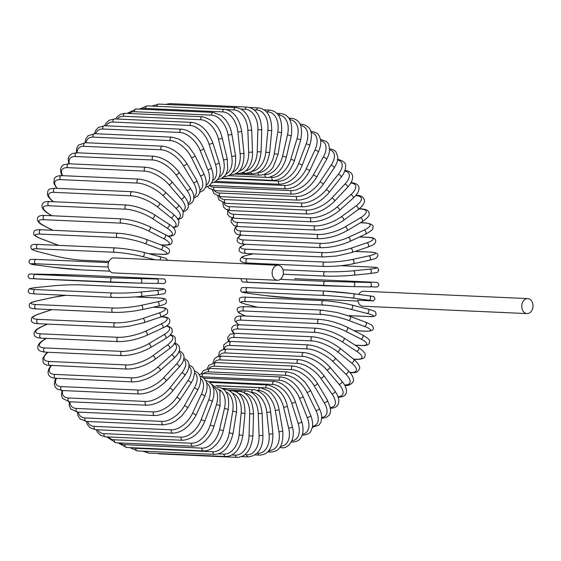 <?xml version="1.0" encoding="UTF-8"?>
<svg xmlns="http://www.w3.org/2000/svg" width="561" height="561" viewBox="0 0 561 561"><rect width="100%" height="100%" fill="white"/><g stroke="black" fill="none" stroke-linecap="round" stroke-linejoin="round"><path stroke-width="0.84" d="M527.031 313.585A7.503 5.624 -87.4 0 1 521.786 305.338A7.503 5.624 -87.4 0 1 527.705 298.592A7.503 5.624 -87.4 0 1 532.95 306.832A7.503 5.624 -87.4 0 1 527.031 313.585L362.946 306.222A7.503 5.624 -87.4 0 1 357.736 300.212L373.437 300.913A19.866 0.87 -174.6 0 0 368.879 300.226L352.455 298.031A19.866 0.87 -174.6 0 0 324.538 295.472L247.457 292.015A19.866 0.87 -174.6 0 0 249.098 293.396L265.521 295.591A19.866 0.87 -174.6 0 0 293.438 298.15L357.883 301.04L293.543 298.157A2.209 1.655 -87.4 0 1 293.438 298.15M369.461 295.857A19.866 0.87 5.4 0 1 373.85 296.524L375.029 298.761L373.437 300.913M358.76 294.427A7.503 5.624 -87.4 0 1 363.619 291.229L527.705 298.592M373.85 296.524L369.376 295.843A2.209 1.459 -82.4 0 0 369.292 295.836L353.037 293.662M283.34 273.516A7.503 5.624 -87.4 0 1 277.422 280.269A7.503 5.624 -87.4 0 1 272.176 272.029A7.503 5.624 -87.4 0 1 278.095 265.276A7.503 5.624 -87.4 0 1 283.34 273.516M277.422 280.269L113.336 272.912A7.503 5.624 -87.4 0 1 108.084 264.666A7.503 5.624 -87.4 0 1 114.009 257.92L278.095 265.276M249.75 107.537L258.348 107.922A2.209 1.655 92.6 0 0 256.601 109.914L254 109.795M258.348 107.922C267.26 109.037 271.72 116.625 271.713 130.685L267.877 130.257A19.866 13.12 -82.4 0 0 256.601 109.914M271.713 130.685L269.638 152.634L265.802 152.206L267.877 130.257M251.896 171.357A19.866 13.12 -82.4 0 0 265.802 152.206M269.638 152.634C267.085 166.386 261.321 173.44 252.338 173.798A2.209 1.655 -87.4 0 1 250.802 171.982M258.046 172.571A19.866 13.001 -75.8 0 0 274.28 153.651L277.779 131.968A19.866 13.001 -75.8 0 0 267.786 111.87L266.419 111.814M264.084 109.837L269.504 110.075A2.209 1.655 92.6 0 0 267.786 111.87M234.722 174.071L259.512 175.179A2.209 1.655 -87.4 0 1 257.99 172.599M259.512 175.179L263.011 174.801C268.144 172.725 271.601 169.99 273.389 166.61L278.074 154.408L274.28 153.651M278.074 154.408L281.573 132.733L277.779 131.968M263.866 174.541L265.065 174.597A19.866 12.777 -69.3 0 0 282.611 156.07L287.505 134.836A19.866 12.777 -69.3 0 0 278.775 115.131L278.354 115.11M276.846 113.364L280.458 113.525A2.209 1.655 92.6 0 0 278.775 115.131M228.418 175.684L266.552 177.395A2.209 1.655 -87.4 0 1 265.065 174.597M266.552 177.395C267.478 178.377 276.713 175.221 279.687 170.579C282.898 166.785 285.114 162.311 286.341 157.164L282.611 156.07M286.341 157.164L291.243 135.923L287.505 134.836M268.684 177.297L271.973 177.444A19.866 12.454 -63 0 0 290.738 159.457L296.993 138.826A19.866 12.454 -63 0 0 289.799 119.682M288.817 118.133L291.117 118.238A2.209 1.655 92.6 0 0 289.602 119.339M222.065 178.125L273.403 180.425A2.209 1.655 -87.4 0 1 271.973 177.444M273.403 180.425C282.449 180.004 289.441 173.482 294.385 160.881A2.209 0.47 -163.1 0 0 293.115 160.032A2.209 0.47 -163.1 0 0 290.738 159.457M294.385 160.881L300.633 140.243A2.209 0.47 -163.1 0 0 299.371 139.401A2.209 0.47 -163.1 0 0 296.993 138.826M221.329 178.517L278.642 181.084A19.866 12.033 -57 0 0 298.592 163.784L306.159 143.911A19.866 12.033 -57 0 0 300.717 125.51M300.086 124.121L301.397 124.184A2.209 1.655 92.6 0 0 300.338 124.626M215.775 181.371L280.016 184.246A2.209 1.655 -87.4 0 1 278.642 181.084M280.016 184.246C289.939 183.209 297.309 176.967 302.127 165.53A2.209 0.589 -159.2 0 0 300.948 164.485A2.209 0.589 -159.2 0 0 298.592 163.784M302.127 165.53L309.693 145.65A2.209 0.589 -159.2 0 0 308.515 144.605A2.209 0.589 -159.2 0 0 306.159 143.911M214.071 182.318L285.037 185.502A19.866 11.529 -51.2 0 0 306.11 169.022L314.931 150.053A19.866 11.529 -51.2 0 0 311.039 132.543M310.668 131.288L311.229 131.309A2.209 1.655 92.6 0 0 310.71 131.4M209.632 185.396L286.334 188.833A2.209 1.655 -87.4 0 1 285.037 185.502M286.334 188.833C295.458 188.398 303.178 182.479 309.511 171.077A2.209 0.701 -155.1 0 0 308.438 169.843A2.209 0.701 -155.1 0 0 306.11 169.022M309.511 171.077L318.332 152.108A2.209 0.701 -155.1 0 0 317.26 150.874A2.209 0.701 -155.1 0 0 314.931 150.053M209.442 185.551A19.866 10.932 -45.7 0 0 214.022 187.199L291.103 190.649A19.866 10.932 -45.7 0 0 313.248 175.116L323.255 157.206A19.866 10.932 -45.7 0 0 320.675 140.685M320.541 139.577A2.209 1.655 92.6 0 0 320.513 139.57L320.541 139.577C330.029 141.807 328.227 144.591 329.503 147.978C329.861 151.337 328.858 155.201 326.502 159.569A2.209 0.813 -150.8 0 0 325.548 158.153A2.209 0.813 -150.8 0 0 323.255 157.206M207.689 186.617L208.916 188.138L215.242 190.691A2.209 1.655 -87.4 0 1 213.832 189.457A2.209 1.655 -87.4 0 1 214.022 187.199M215.242 190.691L292.323 194.141A2.209 1.655 -87.4 0 1 290.914 192.914A2.209 1.655 -87.4 0 1 291.103 190.649M292.323 194.141C301.474 193.72 309.532 188.166 316.488 177.479A2.209 0.813 -150.8 0 0 315.541 176.07A2.209 0.813 -150.8 0 0 313.248 175.116M214.4 190.621A19.866 10.252 -40.4 0 0 219.709 193.04L296.79 196.497A19.866 10.252 -40.4 0 0 319.938 182.037L331.053 165.313A19.866 10.252 -40.4 0 0 329.559 149.878M212.437 190.214L214.148 193.748L220.838 196.687A2.209 1.655 -87.4 0 1 219.407 195.368A2.209 1.655 -87.4 0 1 219.709 193.04M220.838 196.687L297.919 200.144A2.209 1.655 -87.4 0 1 296.489 198.825A2.209 1.655 -87.4 0 1 296.79 196.497M297.919 200.144C307.105 199.744 315.464 194.59 323.003 184.695A2.209 0.919 -146.4 0 0 322.196 183.11A2.209 0.919 -146.4 0 0 319.938 182.037M323.003 184.695L334.118 167.97A2.209 0.919 -146.4 0 0 333.311 166.386A2.209 0.919 -146.4 0 0 331.053 165.313M219.344 196.532A19.866 9.495 -35.5 0 0 224.989 199.541L302.063 202.998A19.866 9.495 -35.5 0 0 326.137 189.723L338.283 174.317A19.866 9.495 -35.5 0 0 337.61 160.039M217.752 196.133L219.035 200.018L226.013 203.327A2.209 1.655 -87.4 0 1 224.554 201.918A2.209 1.655 -87.4 0 1 224.989 199.541M226.013 203.327L303.094 206.785A2.209 1.655 -87.4 0 1 301.636 205.375A2.209 1.655 -87.4 0 1 302.063 202.998M303.094 206.785C312.309 206.42 320.941 201.715 328.991 192.668A2.209 1.01 -141.8 0 0 328.346 190.922A2.209 1.01 -141.8 0 0 326.137 189.723M328.991 192.668L341.137 177.262A2.209 1.01 -141.8 0 0 340.492 175.516A2.209 1.01 -141.8 0 0 338.283 174.317M224.049 203.089A19.866 8.667 -30.7 0 0 229.807 206.644L306.881 210.102A19.866 8.667 -30.7 0 0 331.796 198.117L344.875 184.141A19.866 8.667 -30.7 0 0 344.735 171.098M222.801 202.752L223.622 207.058L225.711 209.169L230.718 210.557A2.209 1.655 -87.4 0 1 229.239 209.057A2.209 1.655 -87.4 0 1 229.807 206.644M230.718 210.557L307.8 214.014A2.209 1.655 -87.4 0 1 306.313 212.514A2.209 1.655 -87.4 0 1 306.881 210.102M307.8 214.014C317.028 213.699 325.906 209.47 334.419 201.329A2.209 1.101 -136.9 0 0 333.949 199.443A2.209 1.101 -136.9 0 0 331.796 198.117M334.419 201.329L347.497 187.36A2.209 1.101 -136.9 0 0 347.035 185.467A2.209 1.101 -136.9 0 0 344.875 184.141M228.502 210.277A19.866 7.77 -26.2 0 0 234.126 214.295L311.208 217.752A19.866 7.77 -26.2 0 0 336.866 207.156L350.779 194.723A19.866 7.77 -26.2 0 0 350.821 182.991M227.549 210.017L227.745 214.674L229.54 216.756L234.926 218.327A2.209 1.655 -87.4 0 1 233.425 216.735A2.209 1.655 -87.4 0 1 234.126 214.295M234.926 218.327L312.007 221.777A2.209 1.655 -87.4 0 1 310.499 220.193A2.209 1.655 -87.4 0 1 311.208 217.752M312.007 221.777C321.243 221.525 330.317 217.808 339.237 210.62A2.209 1.178 -131.8 0 0 338.97 208.608A2.209 1.178 -131.8 0 0 336.866 207.156M339.237 210.62L353.15 198.194A2.209 1.178 -131.8 0 0 352.883 196.175A2.209 1.178 -131.8 0 0 350.779 194.723M232.696 218.054A19.866 6.816 -21.9 0 0 237.92 222.436L315.002 225.894A19.866 6.816 -21.9 0 0 341.319 216.77L355.962 205.971A19.866 6.816 -21.9 0 0 356.004 195.67L355.66 195.656M355.919 195.347L356.873 195.389A2.209 1.655 92.6 0 0 356.004 195.67M231.995 217.885L231.125 220.249L231.181 222.191L233.986 225.536L238.593 226.567A2.209 1.655 -87.4 0 1 237.079 224.884A2.209 1.655 -87.4 0 1 237.92 222.436M238.593 226.567L315.675 230.024A2.209 1.655 -87.4 0 1 314.16 228.341A2.209 1.655 -87.4 0 1 315.002 225.894M315.675 230.024C324.903 229.842 334.146 226.658 343.402 220.466A2.209 1.248 -126.4 0 0 343.353 218.348A2.209 1.248 -126.4 0 0 341.319 216.77M343.402 220.466L358.044 209.674A2.209 1.248 -126.4 0 0 357.995 207.549A2.209 1.248 -126.4 0 0 355.962 205.971M236.686 226.371A19.866 5.813 -17.7 0 0 241.167 231.013L318.241 234.47A19.866 5.813 -17.7 0 0 345.113 226.889L360.372 217.808A19.866 5.813 -17.7 0 0 360.968 209.05L358.977 208.958M359.243 208.748L361.712 208.853A2.209 1.655 92.6 0 0 360.968 209.05M236.195 226.279L234.526 229.035L234.519 231.588L236.195 233.762L238.173 234.687L241.707 235.227A2.209 1.655 -87.4 0 1 240.171 233.446A2.209 1.655 -87.4 0 1 241.167 231.013M241.707 235.227L318.788 238.684A2.209 1.655 -87.4 0 1 317.253 236.903A2.209 1.655 -87.4 0 1 318.241 234.47M318.788 238.684C327.996 238.579 337.364 235.95 346.887 230.795A2.209 1.311 -120.7 0 0 347.07 228.586A2.209 1.311 -120.7 0 0 345.113 226.889M346.887 230.795L362.147 221.714A2.209 1.311 -120.7 0 0 362.329 219.512A2.209 1.311 -120.7 0 0 360.372 217.808M240.697 235.157A19.866 4.761 -13.7 0 0 243.825 239.947L320.906 243.404A19.866 4.761 -13.7 0 0 348.227 237.429L363.984 230.136A19.866 4.761 -13.7 0 0 365.029 222.99L360.358 222.78M360.59 222.64L365.639 222.864A2.209 1.655 92.6 0 0 365.029 222.99M240.374 235.122L237.394 238.173L237.072 240.683L238.18 242.492L240.15 243.579L244.231 244.231A2.209 1.655 -87.4 0 1 242.689 242.359A2.209 1.655 -87.4 0 1 243.825 239.947M244.231 244.231L321.313 247.689A2.209 1.655 -87.4 0 1 319.77 245.816A2.209 1.655 -87.4 0 1 320.906 243.404M321.313 247.689C330.485 247.674 339.931 245.62 349.657 241.518A2.209 1.36 -114.8 0 0 350.099 239.252A2.209 1.36 -114.8 0 0 348.227 237.429M349.657 241.518L365.421 234.225A2.209 1.36 -114.8 0 0 365.856 231.966A2.209 1.36 -114.8 0 0 363.984 230.136M245.578 244.294A19.866 3.675 -9.7 0 0 245.886 249.175L322.961 252.632A19.866 3.675 -9.7 0 0 350.632 248.32L366.768 242.871A19.866 3.675 -9.7 0 0 368.156 237.38L359.447 236.987M359.622 236.903L368.626 237.31A2.209 1.655 92.6 0 0 368.156 237.38M245.381 244.28L240.606 246.742L239.498 247.955L239.028 250.157L239.884 251.77L241.651 252.815L246.153 253.516A2.209 1.655 -87.4 0 1 244.603 251.552A2.209 1.655 -87.4 0 1 245.886 249.175M246.153 253.516L323.234 256.973A2.209 1.655 -87.4 0 1 321.677 255.01A2.209 1.655 -87.4 0 1 322.961 252.632M323.234 256.973L336.439 256.047L351.698 252.548A2.209 1.403 -108.7 0 0 352.399 250.262A2.209 1.403 -108.7 0 0 350.632 248.32M351.698 252.548L367.841 247.099A2.209 1.403 -108.7 0 0 368.542 244.813A2.209 1.403 -108.7 0 0 366.768 242.871M253.488 253.845L248.944 254.834A19.866 2.56 -5.9 0 0 247.324 258.628L324.405 262.085A19.866 2.56 -5.9 0 0 352.301 259.47L368.703 255.907A19.866 2.56 -5.9 0 0 370.323 252.106L355.036 251.419M355.141 251.384L370.646 252.078A2.209 1.655 92.6 0 0 370.323 252.106M253.362 253.838L248.705 254.855A2.209 1.431 77.7 0 1 248.944 254.834M248.705 254.855C239.68 257.169 242.191 257.022 240.48 258.768C239.4 261.265 241.721 262.674 247.45 263.011A2.209 1.655 -87.4 0 1 245.9 260.949A2.209 1.655 -87.4 0 1 247.324 258.628M324.854 266.44A2.209 1.655 -87.4 0 1 324.531 266.468A2.209 1.655 -87.4 0 1 322.975 264.406A2.209 1.655 -87.4 0 1 324.405 262.085M352.75 263.824A2.209 1.431 -102.3 0 0 352.995 263.803A2.209 1.431 -102.3 0 0 353.963 261.524A2.209 1.431 -102.3 0 0 352.301 259.47M369.152 260.255A2.209 1.431 -102.3 0 0 369.397 260.241A2.209 1.431 -102.3 0 0 370.365 257.962A2.209 1.431 -102.3 0 0 368.703 255.907M266.138 264.54A2.209 1.452 84.3 0 1 266.279 264.512A2.209 1.452 84.3 0 1 266.419 264.512L264.743 264.68M271.482 264.091A19.866 1.424 -2.1 0 0 266.419 264.512M282.982 269.799L325.219 271.692A19.866 1.424 -2.1 0 0 353.241 270.795L369.769 269.147A19.866 1.424 -2.1 0 0 371.515 267.064L340.871 265.69M340.955 265.683L371.691 267.064A2.209 1.655 92.6 0 0 371.515 267.064M283.249 274.217L325.205 276.103C334.181 276.377 343.627 276.075 353.542 275.192A2.209 1.452 -95.7 0 1 353.402 275.199A19.866 1.424 177.9 0 1 325.387 276.096A2.209 1.655 -87.4 0 1 325.205 276.103A2.209 1.655 -87.4 0 1 323.648 273.943A2.209 1.655 -87.4 0 1 325.219 271.692M369.937 273.544A2.209 1.452 -95.7 0 0 370.071 273.537L353.542 275.192A2.209 1.452 -95.7 0 0 354.776 272.955A2.209 1.452 -95.7 0 0 353.241 270.795M371.691 267.064C378.822 267.758 377.237 267.197 378.773 269.96C376.908 272.674 380.61 272.036 370.071 273.537A2.209 1.452 -95.7 0 0 371.305 271.307A2.209 1.452 -95.7 0 0 369.769 269.147M280.311 279.364L325.401 281.384L369.972 282.485L371.719 282.141L294.637 278.684A2.209 1.655 -87.4 0 1 294.672 278.684A2.209 1.655 -87.4 0 1 294.707 278.691M294.637 278.684L371.754 282.141A2.209 1.655 92.6 0 0 371.719 282.141M325.205 285.794L248.2 282.337A2.209 1.655 -87.4 0 1 248.165 282.337A2.209 1.655 -87.4 0 1 246.77 281.138A2.209 1.655 -87.4 0 1 246.917 278.901M241.412 278.656L241.083 279.743L242.212 281.734L243.264 282.043L353.332 286.629A2.209 1.459 -89.1 0 1 353.304 286.629L325.275 285.794A2.209 1.655 -87.4 0 1 325.24 285.794A2.209 1.655 -87.4 0 1 323.69 283.536A2.209 1.655 -87.4 0 1 325.401 281.384M369.972 282.485A2.209 1.459 -89.1 0 1 371.368 284.736A2.209 1.459 -89.1 0 1 369.867 286.902A2.209 1.459 -89.1 0 1 369.839 286.895L353.36 286.629M371.754 282.141L376.648 282.435C377.518 282.204 378.247 282.975 378.829 284.736C377.448 288.501 375.947 286.398 369.867 286.902L353.332 286.629A2.209 1.459 -89.1 0 0 354.825 284.469A2.209 1.459 -89.1 0 0 353.43 282.218M293.655 298.157A2.209 1.655 -87.4 0 1 293.543 298.157L265.437 295.584A2.209 1.459 97.6 0 1 265.353 295.563M324.538 295.472A2.209 1.655 -87.4 0 1 323.094 293.13A2.209 1.655 -87.4 0 1 324.84 291.068A2.209 1.655 -87.4 0 1 324.952 291.082A19.866 0.87 5.4 0 1 352.869 293.641A2.209 1.459 -82.4 0 1 352.953 293.648A2.209 1.459 -82.4 0 1 354.117 295.963A2.209 1.459 -82.4 0 1 352.455 298.031M247.457 292.015A2.209 1.655 -87.4 0 1 246.02 289.672A2.209 1.655 -87.4 0 1 247.766 287.611A2.209 1.655 -87.4 0 1 247.871 287.625L324.735 291.068M368.879 300.226A2.209 1.459 -82.4 0 0 370.541 298.157A2.209 1.459 -82.4 0 0 369.376 295.843L352.953 293.648L324.84 291.068L247.766 287.611C243.137 287.463 241.034 287.611 241.454 288.059L240.613 290.731C243.004 292.302 237.541 291.531 249.014 293.389A2.209 1.459 97.6 0 1 248.93 293.375M249.098 293.396A2.209 1.459 97.6 0 1 249.014 293.389L265.437 295.584A2.209 1.459 97.6 0 0 265.521 295.591M323.865 300.71A19.866 2.006 9.2 0 1 351.565 304.981A2.209 1.445 -75.8 0 1 351.761 305.009A2.209 1.445 -75.8 0 1 352.652 307.365A2.209 1.445 -75.8 0 1 350.87 309.321A19.866 2.006 -170.8 0 0 323.171 305.044L246.09 301.587A19.866 2.006 -170.8 0 0 247.513 304.686L257.583 307.239M348.115 315.598L368.465 316.516A2.209 1.655 92.6 0 0 368.717 316.551L348.206 315.633M368.465 316.516A19.866 2.006 -170.8 0 0 367.048 313.417L350.87 309.321M247.513 304.686A2.209 1.445 104.2 0 1 247.317 304.658L257.485 307.232M246.09 301.587A2.209 1.655 -87.4 0 1 244.799 299.174A2.209 1.655 -87.4 0 1 246.538 297.211C241.539 296.804 239.098 297.603 239.21 299.602C240.01 301.776 237.815 302.021 247.317 304.658M323.171 305.044A2.209 1.655 -87.4 0 1 321.881 302.631A2.209 1.655 -87.4 0 1 323.62 300.668L246.538 297.211M367.048 313.417A2.209 1.445 -75.8 0 0 368.829 311.46A2.209 1.445 -75.8 0 0 367.939 309.111A2.209 1.445 -75.8 0 0 367.743 309.083M353.97 330.646L365.456 331.158A2.209 1.655 92.6 0 0 365.842 331.242L354.103 330.717M365.456 331.158A19.866 3.135 -167 0 0 364.362 326.376L348.549 320.401A19.866 3.135 -167 0 0 321.18 314.44L244.098 310.983A19.866 3.135 -167 0 0 245.192 315.773L245.9 316.032M245.192 315.773A2.209 1.417 110.7 0 1 244.905 315.71L245.746 316.032M244.098 310.983A2.209 1.655 -87.4 0 1 242.962 308.522A2.209 1.655 -87.4 0 1 244.687 306.657C239.077 306.643 236.602 307.821 237.261 310.177C238.432 312.33 236.77 312.281 244.905 315.71M321.18 314.44A2.209 1.655 -87.4 0 1 320.043 311.979A2.209 1.655 -87.4 0 1 321.769 310.114L244.687 306.657M348.549 320.401A2.209 1.417 -69.3 0 0 350.443 318.564A2.209 1.417 -69.3 0 0 349.819 316.215L336.993 312.463L321.769 310.114M364.362 326.376A2.209 1.417 -69.3 0 0 366.256 324.538A2.209 1.417 -69.3 0 0 365.632 322.189L349.819 316.215M355.071 345.141L361.501 345.429A2.209 1.655 92.6 0 0 362.027 345.576L355.267 345.267M361.501 345.429A19.866 4.236 -163.1 0 0 360.849 339.005L345.52 331.207A19.866 4.236 -163.1 0 0 318.592 323.599L241.511 320.142A19.866 4.236 -163.1 0 0 239.056 324.784M241.511 320.142A2.209 1.655 -87.4 0 1 240.522 317.645A2.209 1.655 -87.4 0 1 242.24 315.871L237.948 316.159L235.915 317.091L234.814 318.683L235.045 321.173L238.79 324.77M318.592 323.599A2.209 1.655 -87.4 0 1 317.603 321.102A2.209 1.655 -87.4 0 1 319.314 319.328L242.24 315.871M345.52 331.207A2.209 1.381 -63 0 0 347.511 329.489A2.209 1.381 -63 0 0 347.147 327.175C337.708 322.729 328.43 320.114 319.314 319.328M360.849 339.005A2.209 1.381 -63 0 0 362.834 337.287A2.209 1.381 -63 0 0 362.476 334.973L347.147 327.175M353.472 359.082L356.642 359.222A2.209 1.655 92.6 0 0 357.301 359.44L353.725 359.278M356.642 359.222A19.866 5.301 -159.2 0 0 356.53 351.2L341.81 341.635A19.866 5.301 -159.2 0 0 315.422 332.435L238.341 328.977A19.866 5.301 -159.2 0 0 234.007 333.332M238.341 328.977A2.209 1.655 -87.4 0 1 237.499 326.467A2.209 1.655 -87.4 0 1 239.196 324.784L235.29 325.057L233.229 325.906L231.714 327.771L231.658 330.268L233.607 333.353M315.422 332.435A2.209 1.655 -87.4 0 1 314.581 329.924A2.209 1.655 -87.4 0 1 316.278 328.241L239.196 324.784M341.81 341.635A2.209 1.339 -57 0 0 343.872 340.05A2.209 1.339 -57 0 0 343.767 337.799C334.587 332.308 325.422 329.125 316.278 328.241M356.53 351.2A2.209 1.339 -57 0 0 358.598 349.615A2.209 1.339 -57 0 0 358.486 347.364L343.767 337.799M349.861 372.385L350.906 372.434A2.209 1.655 92.6 0 0 351.691 372.735L350.099 372.665M350.906 372.434A19.866 6.332 -155.1 0 0 351.438 362.883L337.434 351.621A19.866 6.332 -155.1 0 0 311.685 340.892L234.61 337.434A19.866 6.332 -155.1 0 0 229.309 341.502M234.61 337.434A2.209 1.655 -87.4 0 1 233.916 334.917A2.209 1.655 -87.4 0 1 235.592 333.332L230.361 334.146L227.787 337.245L227.724 338.914L228.713 341.579M311.685 340.892A2.209 1.655 -87.4 0 1 310.997 338.374A2.209 1.655 -87.4 0 1 312.666 336.789L235.592 333.332M337.434 351.621A2.209 1.283 -51.2 0 0 339.566 350.162A2.209 1.283 -51.2 0 0 339.7 348.002C330.85 341.495 321.839 337.757 312.666 336.789M351.438 362.883A2.209 1.283 -51.2 0 0 353.577 361.431A2.209 1.283 -51.2 0 0 353.703 359.264L339.7 348.002M344.735 385.232A2.209 1.655 92.6 0 0 345.246 385.365L344.798 385.344M344.58 384.958A19.866 7.314 -150.8 0 0 345.611 373.956L332.428 361.081A19.866 7.314 -150.8 0 0 307.428 348.907L230.347 345.45A19.866 7.314 -150.8 0 0 224.519 349.152M230.347 345.45A2.209 1.655 -87.4 0 1 229.793 342.946A2.209 1.655 -87.4 0 1 231.448 341.453L227.689 341.789L223.762 344.84L223.685 349.293M307.428 348.907A2.209 1.655 -87.4 0 1 306.874 346.403A2.209 1.655 -87.4 0 1 308.529 344.91L231.448 341.453M332.428 361.081A2.209 1.213 -45.7 0 0 334.629 359.755A2.209 1.213 -45.7 0 0 334.973 357.708C326.523 350.218 317.701 345.955 308.529 344.91M345.611 373.956A2.209 1.213 -45.7 0 0 347.813 372.63A2.209 1.213 -45.7 0 0 348.157 370.583L334.973 357.708M337.995 396.697A19.866 8.24 -146.4 0 0 339.103 384.327L326.839 369.944A19.866 8.24 -146.4 0 0 302.667 356.41L225.585 352.953A19.866 8.24 -146.4 0 0 219.547 356.221M225.585 352.953A2.209 1.655 -87.4 0 1 225.171 350.478A2.209 1.655 -87.4 0 1 226.798 349.075L221.483 350.085L219.372 351.978L218.425 356.417M302.667 356.41A2.209 1.655 -87.4 0 1 302.253 353.935A2.209 1.655 -87.4 0 1 303.88 352.532L226.798 349.075M326.839 369.944A2.209 1.136 -40.4 0 0 329.09 368.752A2.209 1.136 -40.4 0 0 329.63 366.838C321.635 358.409 313.052 353.64 303.88 352.532M339.103 384.327A2.209 1.136 -40.4 0 0 341.347 383.142A2.209 1.136 -40.4 0 0 341.894 381.228L329.63 366.838M330.359 407.531A19.866 9.102 -141.8 0 0 331.951 393.934L320.703 378.142A19.866 9.102 -141.8 0 0 297.442 363.346L220.361 359.889A19.866 9.102 -141.8 0 0 214.365 362.651M220.361 359.889A2.209 1.655 -87.4 0 1 220.08 357.455A2.209 1.655 -87.4 0 1 221.679 356.144L216.848 356.964L214.365 358.9L212.921 362.897M297.442 363.346A2.209 1.655 -87.4 0 1 297.162 360.912A2.209 1.655 -87.4 0 1 298.761 359.601L221.679 356.144M320.703 378.142A2.209 1.052 -35.5 0 0 322.996 377.083A2.209 1.052 -35.5 0 0 323.718 375.323C316.236 366.01 307.912 360.765 298.761 359.601M331.951 393.934A2.209 1.052 -35.5 0 0 334.244 392.875A2.209 1.052 -35.5 0 0 334.959 391.115L323.718 375.323M321.825 417.412A19.866 9.895 -136.9 0 0 324.216 402.693L314.069 385.617A19.866 9.895 -136.9 0 0 291.797 369.664L214.723 366.214A19.866 9.895 -136.9 0 0 208.994 368.423M214.723 366.214A2.209 1.655 -87.4 0 1 214.561 363.837A2.209 1.655 -87.4 0 1 216.125 362.609L209.029 365.113L207.191 368.668M291.797 369.664A2.209 1.655 -87.4 0 1 291.643 367.294A2.209 1.655 -87.4 0 1 293.207 366.067L216.125 362.609M314.069 385.617A2.209 0.961 -30.7 0 0 316.397 384.692A2.209 0.961 -30.7 0 0 317.274 383.093C310.359 372.946 302.337 367.273 293.207 366.067M324.216 402.693A2.209 0.961 -30.7 0 0 326.544 401.76A2.209 0.961 -30.7 0 0 327.421 400.168L317.274 383.093M312.505 426.29A19.866 10.61 -131.8 0 0 315.948 410.54L306.986 392.314A19.866 10.61 -131.8 0 0 285.773 375.323L208.699 371.866A19.866 10.61 -131.8 0 0 203.468 373.521M208.699 371.866A2.209 1.655 -87.4 0 1 208.657 369.559A2.209 1.655 -87.4 0 1 210.186 368.416L203.454 370.569L201.287 373.71M285.773 375.323A2.209 1.655 -87.4 0 1 285.738 373.016A2.209 1.655 -87.4 0 1 287.267 371.873L210.186 368.416M306.986 392.314A2.209 0.863 -26.2 0 0 309.342 391.515A2.209 0.863 -26.2 0 0 310.359 390.098L304.84 381.992L298.697 376.438L293.992 373.668L287.267 371.873M315.948 410.54A2.209 0.863 -26.2 0 0 318.311 409.733A2.209 0.863 -26.2 0 0 319.321 408.324L310.359 390.098M302.491 434.095A19.866 11.248 -126.4 0 0 307.225 417.412L299.504 398.177A19.866 11.248 -126.4 0 0 279.42 380.267L202.339 376.817A19.866 11.248 -126.4 0 0 202.065 376.803M202.339 376.817A2.209 1.655 -87.4 0 1 202.416 374.587A2.209 1.655 -87.4 0 1 203.902 373.528L199.19 374.383M279.42 380.267A2.209 1.655 -87.4 0 1 279.49 378.044A2.209 1.655 -87.4 0 1 280.984 376.985L203.902 373.528M299.504 398.177A2.209 0.757 -21.9 0 0 301.888 397.497A2.209 0.757 -21.9 0 0 303.017 396.269C297.386 384.664 290.044 378.233 280.984 376.985M307.225 417.412A2.209 0.757 -21.9 0 0 309.609 416.739A2.209 0.757 -21.9 0 0 310.738 415.512L303.017 396.269M291.383 441.759A2.209 1.655 92.6 0 0 292.162 442.068L291.25 442.026M291.86 440.75A19.866 11.795 -120.7 0 0 298.101 423.26L291.692 403.156A19.866 11.795 -120.7 0 0 272.779 384.474L208.741 381.599M272.779 384.474A2.209 1.655 -87.4 0 1 274.406 381.361L203.987 378.198M291.692 403.156A2.209 0.645 -17.7 0 0 294.09 402.609A2.209 0.645 -17.7 0 0 295.317 401.578C290.402 389.348 283.424 382.609 274.406 381.361M298.101 423.26A2.209 0.645 -17.7 0 0 300.507 422.714A2.209 0.645 -17.7 0 0 301.734 421.683L295.317 401.578M280.311 446.815A2.209 1.655 92.6 0 0 281.545 447.671L279.764 447.587M280.689 446.198A19.866 12.258 -114.8 0 0 288.656 428.043L283.593 407.223A19.866 12.258 -114.8 0 0 265.9 387.896L215.719 385.645M265.9 387.896A2.209 1.655 -87.4 0 1 267.576 384.958L209.856 382.371M283.593 407.223A2.209 0.526 -13.7 0 0 286.012 406.802A2.209 0.526 -13.7 0 0 287.316 405.975C284.637 394.593 278.06 387.588 267.576 384.958M288.656 428.043A2.209 0.526 -13.7 0 0 291.075 427.622A2.209 0.526 -13.7 0 0 292.372 426.795L287.316 405.975M269.07 450.371L269.112 450.371A2.209 1.655 92.6 0 0 270.626 452.033L267.709 451.9M269.112 450.371A19.866 12.63 -108.7 0 0 278.95 431.718L275.283 410.343A19.866 12.63 -108.7 0 0 258.845 390.512L256.812 390.421M258.845 390.512A2.209 1.655 -87.4 0 1 260.556 387.763L215.901 385.765M275.283 410.343A2.209 0.407 -9.7 0 0 277.709 410.049A2.209 0.407 -9.7 0 0 279.069 409.425C277.471 401.346 273.957 395.161 268.53 390.877L260.556 387.763M278.95 431.718A2.209 0.407 -9.7 0 0 281.377 431.423A2.209 0.407 -9.7 0 0 282.737 430.799L279.069 409.425M257.071 453.225L257.948 453.267A2.209 1.655 92.6 0 0 259.491 455.111L255.038 454.915M257.948 453.267A19.866 12.903 -102.3 0 0 269.063 434.263L266.819 412.489A19.866 12.903 -102.3 0 0 251.658 392.307L251.153 392.286M251.658 392.307A2.209 1.655 -87.4 0 1 253.397 389.748L222.023 388.338M266.819 412.489L270.654 411.907C270.114 406.991 268.628 402.56 266.195 398.612C264.322 393.836 254.771 388.619 253.397 389.748M269.063 434.263L272.898 433.681L270.654 411.907M244.708 454.775L246.665 454.859A2.209 1.655 92.6 0 0 248.214 456.899L241.489 456.598M246.665 454.859A19.866 13.071 -95.7 0 0 259.07 435.652L258.263 413.653A19.866 13.071 -95.7 0 0 244.996 393.31M244.407 392.931A2.209 1.655 -87.4 0 1 246.153 390.898L228.096 390.084M258.263 413.653L262.12 413.408C260.395 399.572 255.073 392.069 246.153 390.898M259.07 435.652L262.934 435.406L262.12 413.408M157.129 453.463L159.815 453.919A2.209 1.655 -87.4 0 1 158.952 453.54M231.931 454.992L235.34 455.139A2.209 1.655 92.6 0 0 236.896 457.376L159.815 453.919M235.34 455.139A19.866 13.148 -89.1 0 0 249.049 435.876L249.687 413.822A19.866 13.148 -89.1 0 0 238.706 393.591M237.275 392.518A2.209 1.655 -87.4 0 1 238.874 391.199L233.769 390.968M249.687 413.822L253.544 413.913C252.674 399.909 247.787 392.342 238.874 391.199M249.049 435.876L252.913 435.967L253.544 413.913M142.796 451.163L148.532 453.078A2.209 1.655 -87.4 0 1 147.01 451.353M218.446 453.856L224.07 454.108A2.209 1.655 92.6 0 0 225.613 456.528L148.532 453.078M224.07 454.108A19.866 13.12 -82.4 0 0 239.077 434.943L241.153 412.987A19.866 13.12 -82.4 0 0 232.317 393.107M230.354 391.347A2.209 1.655 -87.4 0 1 231.623 390.659L229.063 390.54M241.153 412.987L244.989 413.415C244.996 399.355 240.536 391.767 231.623 390.659M239.077 434.943L242.913 435.364L244.989 413.415M137.375 450.925A2.209 1.655 -87.4 0 1 135.853 448.309L212.935 451.766A2.209 1.655 92.6 0 0 214.456 454.382L137.375 450.925L130.026 447.636M133.252 447.783A19.866 13.001 -75.8 0 0 135.853 448.309M212.935 451.766A19.866 13.001 -75.8 0 0 229.218 432.847L232.717 411.171A19.866 13.001 -75.8 0 0 225.873 391.816M223.699 389.474A2.209 1.655 -87.4 0 1 224.449 389.271L223.39 389.229M232.717 411.171L236.518 411.928C237.408 397.91 233.383 390.358 224.449 389.271M229.218 432.847L233.018 433.604L236.518 411.928M126.421 447.475A2.209 1.655 -87.4 0 1 124.942 444.677L202.023 448.134A2.209 1.655 92.6 0 0 203.503 450.932L126.421 447.475L118.062 442.867M120.208 442.966A19.866 12.777 -69.3 0 0 124.942 444.677M202.023 448.134A19.866 12.777 -69.3 0 0 219.561 429.607L224.456 408.366A19.866 12.777 -69.3 0 0 219.414 389.692M224.456 408.366L228.194 409.46C229.968 395.589 226.371 388.121 217.409 387.062M219.561 429.607L223.299 430.701L228.194 409.46M115.762 442.762A2.209 1.655 -87.4 0 1 114.332 439.782L191.413 443.232A2.209 1.655 92.6 0 0 192.844 446.219L115.762 442.762L106.793 436.879M108.476 436.956A19.866 12.454 -63 0 0 114.332 439.782M191.413 443.232A19.866 12.454 -63 0 0 210.179 425.252L216.434 404.614A19.866 12.454 -63 0 0 212.991 386.718M216.434 404.614A2.209 0.47 16.9 0 1 218.818 405.189A2.209 0.47 16.9 0 1 220.08 406.038L219.926 390.737L211.532 384.117M210.179 425.252A2.209 0.47 16.9 0 1 212.563 425.827A2.209 0.47 16.9 0 1 213.825 426.669L220.08 406.038M105.482 436.816A2.209 1.655 -87.4 0 1 104.108 433.66L181.189 437.117A2.209 1.655 92.6 0 0 182.556 440.273L105.482 436.816L100.328 435.203L97.27 431.991L96.212 429.712M97.614 429.775A19.866 12.033 -57 0 0 104.108 433.66M181.189 437.117A19.866 12.033 -57 0 0 201.133 419.81L208.699 399.937A19.866 12.033 -57 0 0 206.679 382.897M208.699 399.937A2.209 0.589 20.8 0 1 211.055 400.631A2.209 0.589 20.8 0 1 212.233 401.676L213.699 396.41L214.007 391.459L213.39 387.854L212.156 385.035L209.099 381.824L205.691 380.421M201.133 419.81A2.209 0.589 20.8 0 1 203.489 420.512A2.209 0.589 20.8 0 1 204.667 421.556L212.233 401.676M95.643 429.691A2.209 1.655 -87.4 0 1 94.346 426.36L171.421 429.817A2.209 1.655 92.6 0 0 172.725 433.148L95.643 429.691L89.879 427.636L87.285 424.319L86.359 421.43M87.558 421.479A19.866 11.529 -51.2 0 0 94.346 426.36M171.421 429.817A19.866 11.529 -51.2 0 0 192.5 413.331L201.322 394.362A19.866 11.529 -51.2 0 0 200.543 378.226M201.322 394.362A2.209 0.701 24.9 0 1 203.65 395.189A2.209 0.701 24.9 0 1 204.723 396.417L206.448 391.669L207.135 387.02L206.848 383.605L205.985 380.996L203.384 377.679L199.975 375.982M192.5 413.331A2.209 0.701 24.9 0 1 194.828 414.158A2.209 0.701 24.9 0 1 195.901 415.385L204.723 396.417M86.338 421.423A2.209 1.655 -87.4 0 1 84.935 420.196A2.209 1.655 -87.4 0 1 85.118 417.931L162.199 421.388A2.209 1.655 92.6 0 0 162.017 423.653A2.209 1.655 92.6 0 0 163.419 424.88L86.338 421.423L80.048 418.913L77.958 415.659L77.313 412.076M78.33 412.125A19.866 10.932 -45.7 0 0 85.118 417.931M162.199 421.388A19.866 10.932 -45.7 0 0 184.345 405.855L194.351 387.946A19.866 10.932 -45.7 0 0 194.653 372.756M194.351 387.946A2.209 0.813 29.2 0 1 196.645 388.892A2.209 0.813 29.2 0 1 197.598 390.309L199.576 385.94L200.579 381.634L200.607 378.696L200.018 376.08L197.928 372.827L194.436 370.786M184.345 405.855A2.209 0.813 29.2 0 1 186.638 406.802A2.209 0.813 29.2 0 1 187.591 408.219L197.598 390.309M77.628 412.097A2.209 1.655 -87.4 0 1 76.198 410.778A2.209 1.655 -87.4 0 1 76.499 408.45L153.581 411.907A2.209 1.655 92.6 0 0 153.272 414.235A2.209 1.655 92.6 0 0 154.71 415.554L77.628 412.097L70.903 409.116L69.312 405.968L69.136 401.739M69.999 401.788A19.866 10.252 -40.4 0 0 76.499 408.45M153.581 411.907A19.866 10.252 -40.4 0 0 176.729 397.447L187.844 380.723A19.866 10.252 -40.4 0 0 189.064 366.515M187.844 380.723A2.209 0.919 33.6 0 1 190.102 381.796A2.209 0.919 33.6 0 1 190.908 383.38L193.166 379.292L194.653 372.777L194.358 370.442L192.767 367.294L189.12 364.867M176.729 397.447A2.209 0.919 33.6 0 1 178.98 398.52A2.209 0.919 33.6 0 1 179.793 400.105L190.908 383.38M69.585 401.767A2.209 1.655 -87.4 0 1 68.119 400.358A2.209 1.655 -87.4 0 1 68.554 397.98L145.636 401.438A2.209 1.655 92.6 0 0 145.201 403.815A2.209 1.655 92.6 0 0 146.659 405.224L69.585 401.767L62.643 398.506L61.415 395.435L61.934 390.498M62.643 390.533A19.866 9.495 -35.5 0 0 68.554 397.98M145.636 401.438A19.866 9.495 -35.5 0 0 169.703 388.163L181.848 372.756A19.866 9.495 -35.5 0 0 183.819 359.566M181.848 372.756A2.209 1.01 38.2 0 1 184.064 373.956A2.209 1.01 38.2 0 1 184.709 375.702L187.22 371.922L188.685 368.374L189.036 364.005L187.809 360.933L184.078 358.248M169.703 388.163A2.209 1.01 38.2 0 1 171.918 389.362A2.209 1.01 38.2 0 1 172.564 391.108L184.709 375.702M62.257 390.519A2.209 1.655 -87.4 0 1 60.777 389.018A2.209 1.655 -87.4 0 1 61.345 386.606L138.427 390.063A2.209 1.655 92.6 0 0 137.859 392.476A2.209 1.655 92.6 0 0 139.338 393.976L62.257 390.519L57.25 389.131L55.167 387.027L54.298 384.187L54.964 380.274L55.812 378.444M56.395 378.465A19.866 8.667 -30.7 0 0 61.345 386.606M138.427 390.063A19.866 8.667 -30.7 0 0 163.335 378.079L176.413 364.103A19.866 8.667 -30.7 0 0 178.952 351.971M176.413 364.103A2.209 1.101 43.1 0 1 178.573 365.428A2.209 1.101 43.1 0 1 179.036 367.322L181.736 363.949L183.454 360.688L184.12 356.768L183.251 353.935L181.168 351.831L179.324 350.983M163.335 378.079A2.209 1.101 43.1 0 1 165.495 379.404A2.209 1.101 43.1 0 1 165.958 381.291L179.036 367.322M55.721 378.437A2.209 1.655 -87.4 0 1 54.214 376.845A2.209 1.655 -87.4 0 1 54.922 374.411L132.003 377.862A2.209 1.655 92.6 0 0 131.295 380.302A2.209 1.655 92.6 0 0 132.796 381.894L53.47 378.163L50.301 376.838L48.519 374.755L47.987 372.153L48.884 368.794L50.96 365.653M51.409 365.674A19.866 7.77 -26.2 0 0 54.922 374.411M132.003 377.862A19.866 7.77 -26.2 0 0 157.662 367.266L171.575 354.833A19.866 7.77 -26.2 0 0 174.45 343.809M171.575 354.833A2.209 1.178 48.2 0 1 173.679 356.284A2.209 1.178 48.2 0 1 173.938 358.304L176.96 355.155L178.791 352.315L179.688 348.956L179.148 346.354L177.374 344.272L174.878 343.115M157.662 367.266A2.209 1.178 48.2 0 1 159.759 368.717A2.209 1.178 48.2 0 1 160.025 370.737L173.938 358.304M50.006 365.611A2.209 1.655 -87.4 0 1 48.484 363.928A2.209 1.655 -87.4 0 1 49.333 361.48L126.414 364.938A2.209 1.655 92.6 0 0 125.566 367.385A2.209 1.655 92.6 0 0 127.088 369.068L46.991 365.176L44.396 363.963L43.141 362.588L42.839 358.163L45.504 354.194L47.636 352.252M47.98 352.273A19.866 6.816 -21.9 0 0 49.333 361.48M126.414 364.938A19.866 6.816 -21.9 0 0 152.732 355.814L167.374 345.015A19.866 6.816 -21.9 0 0 170.256 335.162M167.374 345.015A2.209 1.248 53.6 0 1 169.408 346.593A2.209 1.248 53.6 0 1 169.45 348.718L172.781 345.849L175.453 341.88L175.144 337.456L173.889 336.081L170.677 334.721M152.732 355.814A2.209 1.248 53.6 0 1 154.766 357.392A2.209 1.248 53.6 0 1 154.808 359.517L169.45 348.718M45.168 352.147A2.209 1.655 -87.4 0 1 43.639 350.366A2.209 1.655 -87.4 0 1 44.628 347.932L121.709 351.382A2.209 1.655 92.6 0 0 120.713 353.823A2.209 1.655 92.6 0 0 122.249 355.604L45.168 352.147C40.308 351.502 37.91 350.281 37.98 348.486C37.103 345.422 39.354 342.357 44.733 339.286A2.209 1.311 -120.7 0 1 45.224 339.167A19.866 5.813 -17.7 0 0 44.628 347.932M46.563 338.374L45.224 339.167M121.709 351.382A19.866 5.813 -17.7 0 0 148.581 343.802L163.84 334.728A19.866 5.813 -17.7 0 0 166.126 326.13M163.84 334.728A2.209 1.311 59.3 0 1 165.797 336.432A2.209 1.311 59.3 0 1 165.607 338.634L169.296 336.053L172.29 332.161L171.918 328.494L168.77 326.334L166.505 325.878M148.581 343.802A2.209 1.311 59.3 0 1 150.537 345.506A2.209 1.311 59.3 0 1 150.348 347.715L165.607 338.634M41.241 338.136A2.209 1.655 -87.4 0 1 39.698 336.263A2.209 1.655 -87.4 0 1 40.834 333.851L117.915 337.301A2.209 1.655 92.6 0 0 116.779 339.721A2.209 1.655 92.6 0 0 118.322 341.593L41.241 338.136C37.678 337.953 35.469 337.161 34.614 335.751C33.548 334.033 33.288 330.078 41.458 326.775A2.209 1.36 -114.8 0 1 41.879 326.698A19.866 4.761 -13.7 0 0 40.834 333.851M47.482 324.104L41.879 326.698M117.915 337.301A19.866 4.761 -13.7 0 0 145.236 331.334L161 324.041A19.866 4.761 -13.7 0 0 162.045 316.888L161.14 316.853M162.045 316.888A2.209 1.655 -87.4 0 1 162.648 316.769L161.498 316.72M161 324.041A2.209 1.36 65.2 0 1 162.865 325.864A2.209 1.36 65.2 0 1 162.431 328.129C170.6 324.826 170.341 320.871 169.275 319.153C168.419 317.743 166.21 316.951 162.648 316.769M145.236 331.334A2.209 1.36 65.2 0 1 147.108 333.157A2.209 1.36 65.2 0 1 146.666 335.415L162.431 328.129M38.253 323.69A2.209 1.655 -87.4 0 1 36.703 321.726A2.209 1.655 -87.4 0 1 37.987 319.349L115.068 322.806A2.209 1.655 92.6 0 0 113.785 325.177A2.209 1.655 92.6 0 0 115.335 327.147L38.253 323.69C34.452 323.613 32.152 322.736 31.36 321.053L31.395 318.501C31.472 317.224 34.025 315.696 39.039 313.901A2.209 1.403 -108.7 0 1 39.375 313.858A19.866 3.675 -9.7 0 0 37.987 319.349M51.914 309.623L39.375 313.858M115.068 322.806A19.866 3.675 -9.7 0 0 142.732 318.487L158.875 313.045A19.866 3.675 -9.7 0 0 160.264 307.547L153.181 307.232M160.264 307.547A2.209 1.655 -87.4 0 1 160.726 307.484L153.518 307.162M158.875 313.045A2.209 1.403 71.3 0 1 160.642 314.987A2.209 1.403 71.3 0 1 159.948 317.274C164.962 315.478 167.508 313.943 167.592 312.673L167.62 310.121C166.827 308.438 164.527 307.561 160.726 307.484M142.732 318.487A2.209 1.403 71.3 0 1 144.507 320.436A2.209 1.403 71.3 0 1 143.805 322.722L159.948 317.274M36.234 308.922A2.209 1.655 -87.4 0 1 34.677 306.86A2.209 1.655 -87.4 0 1 36.107 304.539L113.182 307.996A2.209 1.655 92.6 0 0 111.758 310.317A2.209 1.655 92.6 0 0 113.308 312.379L36.234 308.922C31.886 308.69 29.649 308.017 29.523 306.881C29.537 304.497 27.152 303.031 37.482 300.759A2.209 1.431 -102.3 0 0 37.243 300.85M66.044 295.324A19.866 2.56 -5.9 0 0 54.122 297.176L37.727 300.745A19.866 2.56 -5.9 0 0 36.107 304.539M37.727 300.745A2.209 1.431 -102.3 0 0 37.482 300.759L53.884 297.197A2.209 1.431 -102.3 0 0 53.653 297.281M113.182 307.996A19.866 2.56 -5.9 0 0 141.084 305.373L157.48 301.811A19.866 2.56 -5.9 0 0 159.1 298.017L135.082 296.937M54.122 297.176A2.209 1.431 -102.3 0 0 53.884 297.197L65.925 295.317M159.1 298.017A2.209 1.655 -87.4 0 1 159.429 297.989L135.46 296.916M157.48 301.811A2.209 1.431 77.7 0 1 159.142 303.873A2.209 1.431 77.7 0 1 158.174 306.145C168.503 303.88 166.119 302.414 166.133 300.023C166.007 298.894 163.77 298.214 159.429 297.989M141.084 305.373A2.209 1.431 77.7 0 1 142.739 307.435A2.209 1.431 77.7 0 1 141.779 309.707L158.174 306.145M35.364 293.936A2.209 1.655 -87.4 0 1 35.182 293.936A2.209 1.655 -87.4 0 1 33.632 291.776A2.209 1.655 -87.4 0 1 35.203 289.532L112.284 292.989A2.209 1.655 92.6 0 0 110.706 295.233A2.209 1.655 92.6 0 0 112.263 297.393A2.209 1.655 92.6 0 0 112.445 297.393A19.866 1.424 177.9 0 0 140.46 296.489A2.209 1.452 84.3 0 0 140.601 296.489L157.136 294.834A2.209 1.452 84.3 0 1 156.996 294.841M112.284 292.989A19.866 1.424 -2.1 0 0 140.299 292.092L156.835 290.437A19.866 1.424 -2.1 0 0 158.574 288.361L81.492 284.904A19.866 1.424 -2.1 0 0 53.477 285.801L36.942 287.456A19.866 1.424 -2.1 0 0 35.203 289.532M36.942 287.456A2.209 1.452 -95.7 0 0 36.809 287.463C26.283 289.027 30.077 288.158 28.106 291.054C29.495 293.627 28.008 293.298 35.182 293.936L112.263 297.393C121.239 297.667 130.685 297.365 140.601 296.489A2.209 1.452 84.3 0 0 141.835 294.252A2.209 1.452 84.3 0 0 140.299 292.092M81.492 284.904A2.209 1.655 -87.4 0 1 81.675 284.897A2.209 1.655 -87.4 0 1 81.85 284.918M158.574 288.361A2.209 1.655 -87.4 0 1 158.756 288.354L81.675 284.897C72.699 284.623 63.253 284.925 53.337 285.808L36.809 287.463M156.835 290.437A2.209 1.452 84.3 0 1 158.37 292.597A2.209 1.452 84.3 0 1 157.136 294.834C167.655 293.27 163.861 294.139 165.832 291.243C164.443 288.663 165.93 288.999 158.756 288.354M112.172 282.309L35.161 278.859A2.209 1.655 -87.4 0 1 35.126 278.859A2.209 1.655 -87.4 0 1 33.569 276.601A2.209 1.655 -87.4 0 1 35.287 274.448L112.368 277.905A2.209 1.655 92.6 0 0 110.65 280.058A2.209 1.655 92.6 0 0 112.207 282.316A2.209 1.655 92.6 0 0 112.242 282.316L140.264 283.151A2.209 1.459 90.9 0 0 140.292 283.151L156.835 283.417A2.209 1.459 90.9 0 1 156.807 283.417L140.32 283.151M112.368 277.905L156.933 279.006L158.679 278.663L81.597 275.206L53.576 274.371L35.287 274.448M37.033 274.105A2.209 1.459 -89.1 0 0 37.012 274.098C30.834 274.497 29.053 272.695 28.05 276.264C28.779 278.144 29.558 278.915 30.385 278.586L140.292 283.151A2.209 1.459 90.9 0 0 141.793 280.984A2.209 1.459 90.9 0 0 140.39 278.733M156.933 279.006A2.209 1.459 90.9 0 1 158.328 281.257A2.209 1.459 90.9 0 1 156.835 283.417C163.006 283.025 164.787 284.827 165.79 281.25C165.06 279.378 164.282 278.607 163.454 278.936L81.64 275.206L37.012 274.098M81.927 269.918L109.956 271.18L82.032 269.932A2.209 1.655 -87.4 0 1 81.927 269.918A19.866 0.87 -174.6 0 1 54.01 267.359L37.587 265.164A19.866 0.87 -174.6 0 1 35.946 263.782A2.209 1.655 -87.4 0 1 34.502 261.44A2.209 1.655 -87.4 0 1 36.255 259.385A2.209 1.655 -87.4 0 1 36.36 259.392L108.504 262.625L36.255 259.385C28.043 259.259 31.269 259.364 29.284 260.514C28.562 262.821 29.018 264.561 37.503 265.157A2.209 1.459 -82.4 0 0 37.587 265.164M108.147 267.022L35.946 263.782M82.144 269.932A2.209 1.655 -87.4 0 1 82.032 269.932L53.926 267.352L37.503 265.157M155.159 259.764L142.487 256.552A19.866 2.006 -170.8 0 0 114.788 252.282L37.713 248.825A2.209 1.655 -87.4 0 1 36.423 246.412A2.209 1.655 -87.4 0 1 38.162 244.449C33.036 244.161 30.596 244.947 30.834 246.819C31.9 249.589 29.333 248.972 38.94 251.889A2.209 1.445 -75.8 0 0 39.13 251.917L55.315 256.019A19.866 2.006 -170.8 0 0 83.007 260.29L108.967 261.454M38.758 251.826A2.209 1.445 -75.8 0 0 38.94 251.889L55.118 255.991A2.209 1.445 -75.8 0 0 55.315 256.019M37.713 248.825A19.866 2.006 -170.8 0 0 39.13 251.917M142.487 256.552A2.209 1.445 104.2 0 0 144.275 254.596A2.209 1.445 104.2 0 0 143.385 252.247A2.209 1.445 104.2 0 0 143.188 252.219A19.866 2.006 9.2 0 0 115.489 247.941A2.209 1.655 92.6 0 0 115.236 247.906A2.209 1.655 92.6 0 0 113.497 249.869A2.209 1.655 92.6 0 0 114.788 252.282M54.936 255.921A2.209 1.445 -75.8 0 0 55.118 255.991C64.88 258.298 74.262 259.743 83.259 260.332A2.209 1.655 -87.4 0 1 83.007 260.29M83.512 260.318A2.209 1.655 -87.4 0 1 83.259 260.332L108.953 261.482M159.366 256.314A2.209 1.445 104.2 0 1 159.562 256.342A2.209 1.445 104.2 0 1 160.509 257.794A2.209 1.445 104.2 0 1 159.878 259.974M149.086 253.691L161.799 254.259A19.866 3.135 -167 0 0 160.705 249.477L144.892 243.509A19.866 3.135 -167 0 0 117.522 237.541L40.441 234.091A2.209 1.655 -87.4 0 1 39.305 231.63A2.209 1.655 -87.4 0 1 41.03 229.758C36.963 229.554 34.635 230.129 34.046 231.49C33.905 233.453 31.388 235.024 41.248 238.811A2.209 1.417 -69.3 0 0 41.535 238.874L57.348 244.841A19.866 3.135 -167 0 0 58.814 245.374M40.441 234.091A19.866 3.135 -167 0 0 41.535 238.874M41.03 229.758L118.112 233.215A2.209 1.655 92.6 0 0 116.386 235.08A2.209 1.655 92.6 0 0 117.522 237.541M41.248 238.811L57.061 244.785A2.209 1.417 -69.3 0 0 57.348 244.841M149.387 253.768L162.185 254.343A2.209 1.655 -87.4 0 1 161.799 254.259M161.687 245.227A2.209 1.417 110.7 0 1 161.975 245.29A2.209 1.417 110.7 0 1 162.599 247.639A2.209 1.417 110.7 0 1 160.705 249.477M145.874 239.259A2.209 1.417 110.7 0 1 146.162 239.316A2.209 1.417 110.7 0 1 146.786 241.672A2.209 1.417 110.7 0 1 144.892 243.509M160.776 244.834L164.114 244.989A19.866 4.236 -163.1 0 0 163.461 238.558L148.139 230.76A19.866 4.236 -163.1 0 0 121.204 223.152L44.123 219.695A2.209 1.655 -87.4 0 1 43.134 217.198A2.209 1.655 -87.4 0 1 44.852 215.424C41.086 215.347 38.842 215.88 38.106 217.037C37.18 218.327 35.616 222.044 44.403 226.027A2.209 1.381 -63 0 0 44.782 226.125L52.972 230.298M44.123 219.695A19.866 4.236 -163.1 0 0 44.782 226.125M44.852 215.424L121.926 218.881A2.209 1.655 92.6 0 0 120.215 220.655A2.209 1.655 92.6 0 0 121.204 223.152M161.133 244.968L164.639 245.129A2.209 1.655 -87.4 0 1 164.114 244.989M164.639 245.129C168.405 245.213 170.649 244.673 171.386 243.516C172.311 242.226 173.875 238.509 165.088 234.526A2.209 1.381 117 0 1 165.446 236.847A2.209 1.381 117 0 1 163.461 238.558M165.088 234.526L149.759 226.728A2.209 1.381 117 0 1 150.124 229.042A2.209 1.381 117 0 1 148.139 230.76M167.753 236.013A19.866 5.301 -159.2 0 0 166.912 227.976L152.192 218.404A19.866 5.301 -159.2 0 0 125.804 209.211L48.723 205.754A2.209 1.655 -87.4 0 1 47.888 203.236A2.209 1.655 -87.4 0 1 49.578 201.56C46.24 201.35 43.94 201.995 42.692 203.51C41.269 205.642 41.332 209.435 48.386 213.636A2.209 1.339 -57 0 0 48.835 213.776L51.864 215.74M48.723 205.754A19.866 5.301 -159.2 0 0 48.835 213.776M49.578 201.56L126.66 205.017A2.209 1.655 92.6 0 0 124.963 206.693A2.209 1.655 92.6 0 0 125.804 209.211M167.683 236.216C171.021 236.426 173.321 235.774 174.576 234.26C176 232.128 175.93 228.334 168.875 224.134A2.209 1.339 123 0 1 168.98 226.392A2.209 1.339 123 0 1 166.912 227.976M168.875 224.134L154.149 214.568A2.209 1.339 123 0 1 154.261 216.819A2.209 1.339 123 0 1 152.192 218.404M172.9 227.268A19.866 6.332 -155.1 0 0 171.042 217.808L157.031 206.546A19.866 6.332 -155.1 0 0 131.288 195.817L54.207 192.36A2.209 1.655 -87.4 0 1 53.512 189.849A2.209 1.655 -87.4 0 1 55.188 188.265C50.111 188.938 47.692 187.753 47.454 194.499C47.517 196.048 49.417 198.461 53.176 201.736M54.207 192.36A19.866 6.332 -155.1 0 0 53.456 201.736M55.188 188.265L132.27 191.715A2.209 1.655 92.6 0 0 130.594 193.307A2.209 1.655 92.6 0 0 131.288 195.817M173.272 227.647L177.024 226.574L178.328 225.41L179.022 221.427L176.519 217.198L173.307 214.19A2.209 1.283 128.8 0 1 173.174 216.357A2.209 1.283 128.8 0 1 171.042 217.808M173.307 214.19L159.296 202.928A2.209 1.283 128.8 0 1 159.17 205.095A2.209 1.283 128.8 0 1 157.031 206.546M177.788 218.818A19.866 7.314 -150.8 0 0 175.803 208.138L162.62 195.263A19.866 7.314 -150.8 0 0 137.613 183.089L60.532 179.632A2.209 1.655 -87.4 0 1 59.985 177.129A2.209 1.655 -87.4 0 1 61.633 175.635L58.968 175.754L55.988 176.764L54.354 178.307L53.828 183.342L56.78 188.335M60.532 179.632A19.866 7.314 -150.8 0 0 57.173 188.349M61.633 175.635L138.714 179.092A2.209 1.655 92.6 0 0 137.066 180.586A2.209 1.655 92.6 0 0 137.613 183.089M178.167 219.421L181.077 218.418L182.711 216.883L183.237 211.848L181.203 208.019L178.349 204.765A2.209 1.213 134.3 0 1 177.998 206.82A2.209 1.213 134.3 0 1 175.803 208.138M178.349 204.765L165.158 191.897A2.209 1.213 134.3 0 1 164.815 193.945A2.209 1.213 134.3 0 1 162.62 195.263M182.858 210.831A19.866 8.24 -146.4 0 0 181.168 199.036L168.91 184.653A19.866 8.24 -146.4 0 0 144.738 171.112L67.657 167.655A2.209 1.655 -87.4 0 1 67.243 165.179A2.209 1.655 -87.4 0 1 68.87 163.777L63.526 164.801L61.437 166.701L60.483 169.359L60.953 173.111L62.082 175.656M67.657 167.655A19.866 8.24 -146.4 0 0 62.601 175.677M68.87 163.777L145.944 167.234A2.209 1.655 92.6 0 0 144.324 168.637A2.209 1.655 92.6 0 0 144.738 171.112M183.195 211.707L185.418 210.901L187.514 209.008L188.468 206.343L187.991 202.598L186.518 199.45L183.966 195.929A2.209 1.136 139.6 0 1 183.419 197.844A2.209 1.136 139.6 0 1 181.168 199.036M183.966 195.929L171.701 181.547A2.209 1.136 139.6 0 1 171.154 183.461A2.209 1.136 139.6 0 1 168.91 184.653M188.23 203.405A19.866 9.102 -141.8 0 0 187.101 190.572L175.859 174.78A19.866 9.102 -141.8 0 0 152.599 159.983L75.518 156.526A2.209 1.655 -87.4 0 1 75.237 154.093A2.209 1.655 -87.4 0 1 76.829 152.781L71.948 153.623L69.494 155.572L68.232 158.342L68.701 163.77M75.518 156.526A19.866 9.102 -141.8 0 0 69.347 163.798M76.829 152.781L153.91 156.239A2.209 1.655 92.6 0 0 152.311 157.55A2.209 1.655 92.6 0 0 152.599 159.983M188.447 204.583L190.081 204.015L192.542 202.065L193.797 199.295L193.678 195.123L192.409 191.582L190.116 187.753A2.209 1.052 144.5 0 1 189.394 189.513A2.209 1.052 144.5 0 1 187.101 190.572M190.116 187.753L178.868 171.961A2.209 1.052 144.5 0 1 178.146 173.721A2.209 1.052 144.5 0 1 175.859 174.78M193.924 196.609A19.866 9.895 -136.9 0 0 193.552 182.809L183.405 165.733A19.866 9.895 -136.9 0 0 161.14 149.78L84.059 146.33A2.209 1.655 -87.4 0 1 83.905 143.953A2.209 1.655 -87.4 0 1 85.461 142.725L78.407 145.18L76.689 148.202L76.408 152.767M84.059 146.33A19.866 9.895 -136.9 0 0 77.194 152.795M85.461 142.725L162.543 146.183A2.209 1.655 92.6 0 0 160.979 147.41A2.209 1.655 92.6 0 0 161.14 149.78M193.952 198.103L197.809 195.936L199.527 192.914L199.912 190.635L199.786 188.215L196.757 180.284A2.209 0.961 149.3 0 1 195.88 181.876A2.209 0.961 149.3 0 1 193.552 182.809M196.757 180.284L186.61 163.209A2.209 0.961 149.3 0 1 185.733 164.808A2.209 0.961 149.3 0 1 183.405 165.733M199.919 190.53A19.866 10.61 -131.8 0 0 200.466 175.803L191.504 157.585A19.866 10.61 -131.8 0 0 170.292 140.594L93.21 137.136A2.209 1.655 -87.4 0 1 93.175 134.829A2.209 1.655 -87.4 0 1 94.704 133.686L88.007 135.804L85.868 138.819L85.055 142.711M93.21 137.136A19.866 10.61 -131.8 0 0 85.994 142.746M94.704 133.686L171.785 137.143A2.209 1.655 92.6 0 0 170.256 138.286A2.209 1.655 92.6 0 0 170.292 140.594M199.681 192.332L203.391 190.467L205.529 187.451L206.203 185.032L206.315 182.143L205.571 177.998L203.839 173.587A2.209 0.863 153.8 0 1 202.823 175.004A2.209 0.863 153.8 0 1 200.466 175.803M203.839 173.587L194.87 155.362A2.209 0.863 153.8 0 1 193.861 156.778A2.209 0.863 153.8 0 1 191.504 157.585M206.168 185.214A19.866 11.248 -126.4 0 0 207.801 169.618L200.081 150.383A19.866 11.248 -126.4 0 0 179.997 132.48L102.915 129.023A2.209 1.655 -87.4 0 1 102.986 126.793A2.209 1.655 -87.4 0 1 104.479 125.734L98.21 127.508L95.601 130.594L94.536 133.679M102.915 129.023A19.866 11.248 -126.4 0 0 95.643 133.728M104.479 125.734L181.561 129.191A2.209 1.655 92.6 0 0 180.067 130.25A2.209 1.655 92.6 0 0 179.997 132.48M205.592 187.29L209.239 185.698L211.848 182.613L212.801 180.067L213.194 176.967L212.766 172.5L211.315 167.718A2.209 0.757 158.1 0 1 210.186 168.945A2.209 0.757 158.1 0 1 207.801 169.618M211.315 167.718L203.594 148.483A2.209 0.757 158.1 0 1 202.465 149.71A2.209 0.757 158.1 0 1 200.081 150.383M212.626 180.705A19.866 11.795 -120.7 0 0 215.494 164.296L209.078 144.191A19.866 11.795 -120.7 0 0 190.172 125.503L113.091 122.046A2.209 1.655 -87.4 0 1 114.71 118.932L109.157 120.236L105.987 123.273L104.753 125.748M113.091 122.046A19.866 11.795 -120.7 0 0 106.05 125.804M114.71 118.932L191.792 122.389A2.209 1.655 92.6 0 0 190.172 125.503M211.637 182.998L215.115 181.792L218.278 178.763L219.568 176.14L220.34 172.613L220.263 167.851L219.12 162.718A2.209 0.645 162.3 0 1 217.899 163.749A2.209 0.645 162.3 0 1 215.494 164.296M219.12 162.718L212.71 142.606A2.209 0.645 162.3 0 1 211.483 143.637A2.209 0.645 162.3 0 1 209.078 144.191M219.211 177.045A19.866 12.258 -114.8 0 0 223.488 159.871L218.425 139.051A19.866 12.258 -114.8 0 0 200.74 119.724L123.658 116.267A2.209 1.655 -87.4 0 1 125.334 113.329L120.573 114.22L116.933 117.039L115.629 118.974M123.658 116.267A19.866 12.258 -114.8 0 0 117.172 119.044M125.334 113.329L202.409 116.786A2.209 1.655 92.6 0 0 200.74 119.724M217.766 179.471L221.139 178.608L224.779 175.789L226.49 173.033L227.682 169.24L227.212 158.623A2.209 0.526 166.3 0 1 225.908 159.45A2.209 0.526 166.3 0 1 223.488 159.871M227.212 158.623L222.149 137.796A2.209 0.526 166.3 0 1 220.845 138.63A2.209 0.526 166.3 0 1 218.425 139.051M225.866 174.233A19.866 12.63 -108.7 0 0 231.721 156.379L228.054 135.005A19.866 12.63 -108.7 0 0 211.616 115.173L134.535 111.723A2.209 1.655 -87.4 0 1 136.253 108.967L127.116 113.413M134.535 111.723A19.866 12.63 -108.7 0 0 129.002 113.497M136.253 108.967L213.334 112.424A2.209 1.655 92.6 0 0 211.616 115.173M223.397 176.694C232.443 176.442 236.483 169.366 235.515 155.467A2.209 0.407 170.3 0 1 234.154 156.084A2.209 0.407 170.3 0 1 231.721 156.379M235.515 155.467L231.847 134.086A2.209 0.407 170.3 0 1 230.487 134.71A2.209 0.407 170.3 0 1 228.054 135.005M232.513 172.283A19.866 12.903 -102.3 0 0 240.136 153.854L237.892 132.087A19.866 12.903 -102.3 0 0 222.731 111.905L145.65 108.448A2.209 1.655 -87.4 0 1 147.389 105.889L139.17 109.1M145.65 108.448A19.866 12.903 -102.3 0 0 141.709 109.213M147.389 105.889L224.47 109.339A2.209 1.655 92.6 0 0 222.731 111.905M230.08 174.688L230.557 174.709A2.209 1.655 -87.4 0 1 230.164 174.625M230.557 174.709C239.568 174.443 244.042 167.297 243.972 153.272L240.136 153.854M243.972 153.272L241.728 131.505L237.892 132.087M156.912 106.309A2.209 1.655 -87.4 0 1 158.665 104.101L151.842 106.085M239.098 171.175A19.866 13.071 -95.7 0 0 248.663 152.311L247.857 130.313A19.866 13.071 -95.7 0 0 233.993 109.928L226.342 109.584M158.665 104.101L235.739 107.558A2.209 1.655 92.6 0 0 233.993 109.928M236.048 173.482L237.808 173.559A2.209 1.655 -87.4 0 1 236.805 173.047M237.808 173.559C246.314 172.648 247.177 169.373 249.799 165.509C251.756 161.645 252.667 157.164 252.52 152.066L248.663 152.311M252.52 152.066L251.714 130.068L247.857 130.313M168.566 104.542A2.209 1.655 -87.4 0 1 169.983 103.624L165.39 104.402M245.571 170.874A19.866 13.148 -89.1 0 0 257.24 151.765L257.878 129.703A19.866 13.148 -89.1 0 0 245.311 109.262L240.964 109.065M169.983 103.624L247.064 107.081A2.209 1.655 92.6 0 0 245.311 109.262M241.475 173.097L245.087 173.258A2.209 1.655 -87.4 0 1 243.719 172.136M245.087 173.258C254.063 172.935 259.399 165.797 261.103 151.849L257.24 151.765M261.103 151.849L261.735 129.794L257.878 129.703M252.338 173.798L240.795 173.279M281.573 132.733C282.464 118.715 278.438 111.162 269.504 110.075M291.243 135.923C293.017 122.053 289.42 114.591 280.458 113.525M300.633 140.243C303.298 126.625 300.121 119.29 291.117 118.238M309.693 145.65C313.017 134.43 312.218 125.874 301.397 124.184M318.332 152.108C320.513 147.234 321.222 142.964 320.464 139.31C319.048 135.734 319.454 132.922 311.229 131.309M326.502 159.569L316.488 177.479M334.118 167.97C336.705 163.959 337.953 160.397 337.862 157.276L335.941 151.842C334.524 150.103 332.294 149.121 329.251 148.903M341.137 177.262C344.195 173.23 345.667 169.724 345.562 166.729C346.403 163.3 343.648 160.804 337.294 159.233M347.497 187.36C350.709 183.805 352.399 180.677 352.567 177.991C353.016 173.531 350.366 171.028 344.615 170.481M353.15 198.194C356.516 195.074 358.395 192.318 358.774 189.927C359.91 185.852 357.371 183.398 351.158 182.563M358.044 209.674C361.852 206.82 363.956 204.169 364.341 201.708C365.442 200.6 362.75 194.926 356.873 195.389M362.147 221.714C367.567 218.054 369.881 215.34 369.089 213.58C369.138 210.943 366.684 209.372 361.712 208.853M365.421 234.225C371.102 231.195 373.584 229.014 372.862 227.682C373.963 225.452 371.55 223.846 365.639 222.864M367.841 247.099C375.568 244.182 374.804 243.684 375.779 241.454C375.561 240.676 376.382 237.52 368.626 237.31M370.646 252.078C376.375 252.415 378.703 253.824 377.616 256.321C375.905 258.067 378.423 257.92 369.397 260.241L352.995 263.803C344.552 265.634 335.057 266.524 324.531 266.468L247.45 263.011M271.419 264.084L264.673 264.673M323.62 300.668C332.617 301.257 342 302.702 351.761 305.009L367.939 309.111C377.441 311.741 375.246 311.993 376.045 314.16C376.158 316.159 373.717 316.958 368.717 316.551M365.632 322.189C373.766 325.618 372.104 325.569 373.275 327.715C373.935 330.078 371.459 331.249 365.842 331.242M362.476 334.973C368.002 338.192 370.365 340.331 369.559 341.383C369.58 342.441 369.79 346.018 362.027 345.576M358.486 347.364C363.724 351.214 365.898 353.872 365.008 355.337C365.393 357.806 362.82 359.173 357.301 359.44M353.703 359.264C358.514 363.598 360.442 366.789 359.489 368.822C356.929 373.591 354.917 372.406 351.691 372.735M348.157 370.583C351.312 373.773 353.03 376.501 353.311 378.78C354.987 382.041 348.97 386.459 345.246 385.365M341.894 381.228C344.875 384.853 346.389 387.946 346.432 390.505C346.838 394.839 344.026 397.076 338.01 397.223M334.959 391.115C337.729 395.147 339.005 398.576 338.809 401.41C338.43 406.08 335.513 408.345 330.05 408.219M327.421 400.168L330.45 408.085C330.562 410.28 331.979 417.573 321.411 418.275M319.321 408.324L321.053 412.742L321.804 416.865L321.025 422.145L318.914 425.161L312.344 427.321M310.738 415.512C312.596 420.35 313.08 424.502 312.197 427.966C310.57 431.318 311.229 434.221 302.4 435.266M301.734 421.683C303.319 426.949 303.473 431.416 302.183 435.098C300.359 438.702 299.721 441.458 292.162 442.068M292.372 426.795C296.271 441.205 286.65 449.179 281.545 447.671M282.737 430.799C283.705 444.705 279.673 451.78 270.626 452.033M272.898 433.681C272.969 447.699 268.495 454.845 259.491 455.111M262.934 435.406C262.934 448.47 258.032 455.63 248.214 456.899M252.913 435.967C251.216 449.915 245.872 457.047 236.896 457.376M242.913 435.364C240.36 449.123 234.596 456.177 225.613 456.528M233.018 433.604C229.638 447.068 223.446 453.996 214.456 454.382M223.299 430.701C222.065 435.862 219.835 440.343 216.616 444.144L212.381 448.029C209.295 450.118 206.336 451.086 203.503 450.932M213.825 426.669C212.388 431.297 210.116 435.385 206.995 438.94C203.783 442.313 200.326 445.813 192.844 446.219M204.667 421.556C199.59 433.183 192.22 439.424 182.556 440.273M195.901 415.385C189.569 426.788 181.841 432.706 172.725 433.148M187.591 408.219L181.82 415.841L175.874 420.75L171.021 423.352L163.419 424.88M179.793 400.105C172.255 410 163.896 415.154 154.71 415.554M172.564 391.108C164.506 400.154 155.874 404.86 146.659 405.224M165.958 381.291C157.445 389.432 148.574 393.661 139.338 393.976M160.025 370.737C151.112 377.918 142.038 381.641 132.796 381.894M154.808 359.517C145.558 365.702 136.316 368.886 127.088 369.068M46.283 338.36L44.733 339.286M150.348 347.715C140.825 352.869 131.456 355.499 122.249 355.604M47.257 324.097L41.458 326.775M146.666 335.415C136.94 339.517 127.494 341.579 118.322 341.593M51.731 309.616L39.039 313.901M143.805 322.722L130.285 325.948C124.409 326.902 119.423 327.301 115.335 327.147M141.779 309.707C131.856 311.664 122.368 312.554 113.308 312.379M38.162 244.449L115.236 247.906C124.24 248.488 133.623 249.94 143.385 252.247L165.004 258.039L166.659 258.972L167.592 260.318M57.061 244.785L58.674 245.367M162.185 254.343C166.259 254.547 168.588 253.972 169.177 252.611C169.317 250.655 171.834 249.077 161.975 245.29L146.162 239.316C136.526 235.936 127.179 233.902 118.112 233.215M52.769 230.283L44.403 226.027M149.759 226.728C140.32 222.282 131.043 219.674 121.926 218.881M51.612 215.733L48.386 213.636M154.149 214.568C144.976 209.085 135.811 205.894 126.66 205.017M159.296 202.928C150.453 196.42 141.442 192.689 132.27 191.715M165.158 191.897C156.708 184.408 147.894 180.137 138.714 179.092M171.701 181.547C163.707 173.118 155.117 168.349 145.944 167.234M178.868 171.961C171.386 162.648 163.062 157.403 153.91 156.239M186.61 163.209C179.695 153.062 171.673 147.389 162.543 146.183M194.87 155.362L189.232 147.115L183.216 141.709L178.517 138.939L171.785 137.143M203.594 148.483C199.765 139.219 191.371 130.131 181.561 129.191M212.71 142.606C207.787 130.376 200.817 123.637 191.792 122.389M222.149 137.796C219.442 126.386 212.857 119.381 202.409 116.786M231.847 134.086C230.837 128.539 228.692 123.686 225.403 119.535L221.315 115.545L213.334 112.424M241.728 131.505C239.154 117.929 233.404 110.545 224.47 109.339M251.714 130.068C249.982 116.232 244.659 108.729 235.739 107.558M261.735 129.794C260.865 115.797 255.977 108.224 247.064 107.081"/></g></svg>
